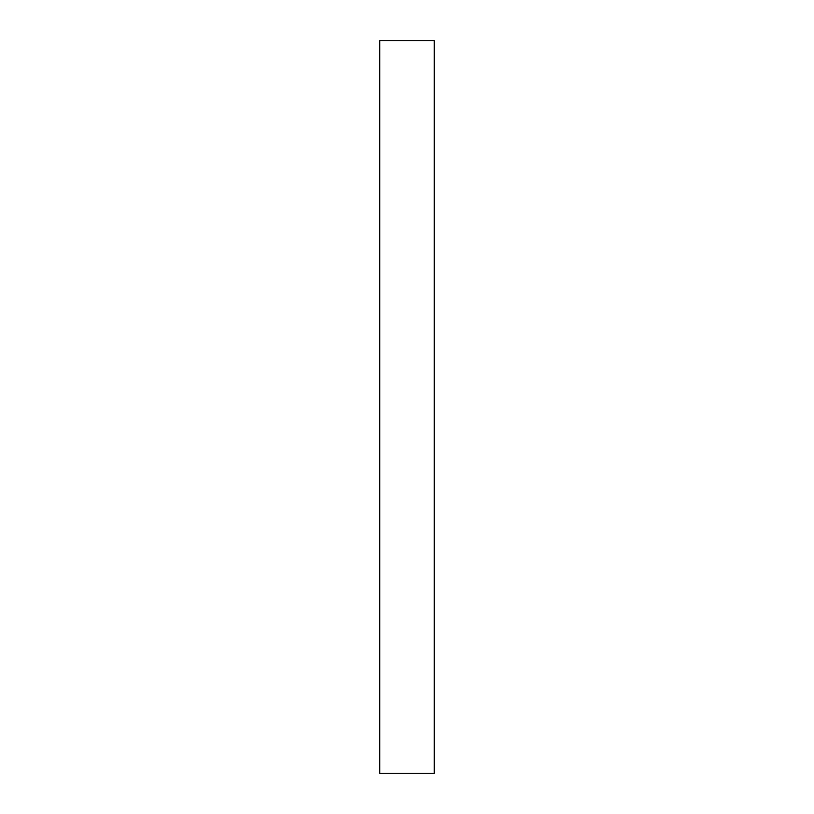 <?xml version="1.0" encoding="UTF-8"?>
<svg xmlns="http://www.w3.org/2000/svg" width="814" height="814" viewBox="0 0 814 814"><rect width="100%" height="100%" fill="white"/><g stroke="black" fill="none" stroke-linecap="round" stroke-linejoin="round"><path stroke-width="1.22" d="M434.228 773.3L379.772 773.3L434.228 773.3L434.228 40.7L379.772 40.7L434.228 40.7L434.228 773.3M379.772 40.7L379.772 773.3L379.772 40.7"/></g></svg>
